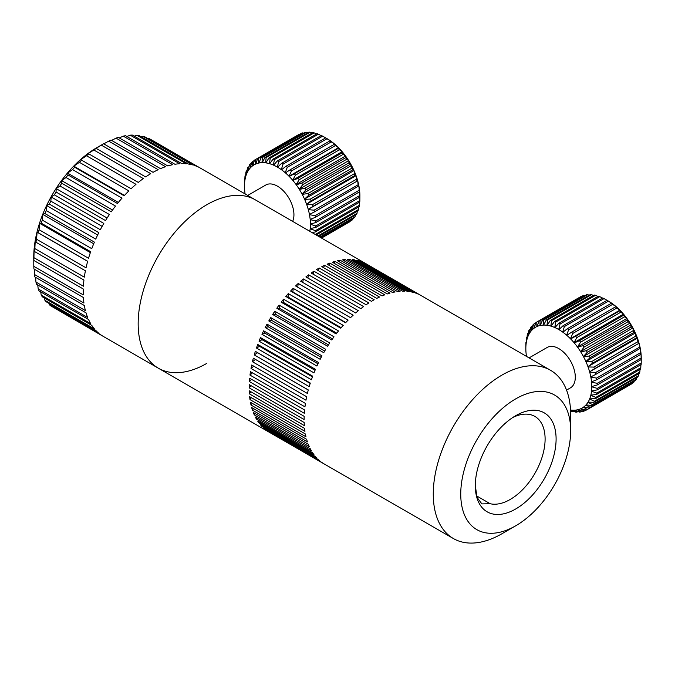 <?xml version="1.0" encoding="UTF-8"?>
<svg xmlns="http://www.w3.org/2000/svg" width="675" height="675" viewBox="0 0 675 675"><rect width="100%" height="100%" fill="white"/><g stroke="black" fill="none" stroke-linecap="round" stroke-linejoin="round"><path stroke-width="1.01" d="M148.011 138.662L148.829 138.459A97.149 56.093 120 0 1 150.525 139.337L199.986 167.898A97.149 56.093 -60 0 1 200.475 168.168L255.428 199.901A97.149 56.093 120 0 0 206.854 204.711A97.149 56.093 120 0 0 143.395 290.317A97.149 56.093 120 0 0 158.287 368.162A97.149 56.093 120 0 0 206.854 363.352M33.801 260.44L33.75 257.065A89.378 51.604 -60 0 1 96.947 147.597L102.44 144.425A97.149 56.093 120 0 0 101.275 145.117L150.736 173.669A97.149 56.093 -60 0 0 145.64 176.926L96.179 148.373A97.149 56.093 120 0 0 93.85 150.01L143.311 178.563A97.149 56.093 -60 0 0 138.282 182.419L88.822 153.866A97.149 56.093 120 0 0 86.535 155.765L135.996 184.326A97.149 56.093 -60 0 0 131.085 188.738L81.624 160.178A97.149 56.093 120 0 0 79.405 162.321L128.866 190.882A97.149 56.093 -60 0 0 124.124 195.792L74.663 167.24A97.149 56.093 120 0 0 72.546 169.602L121.998 198.155A97.149 56.093 -60 0 0 117.492 203.512L68.04 174.96A97.149 56.093 120 0 0 66.032 177.508L115.492 206.069A97.149 56.093 -60 0 0 111.265 211.807L61.813 183.254A97.149 56.093 120 0 0 59.948 185.963L109.409 214.515A97.149 56.093 -60 0 0 105.519 220.573L56.059 192.021A97.149 56.093 120 0 0 54.363 194.856L103.823 223.417A97.149 56.093 -60 0 0 100.313 229.719L50.853 201.158A97.149 56.093 120 0 0 49.334 204.095L98.795 232.647A97.149 56.093 -60 0 0 95.715 239.119L46.254 210.566A97.149 56.093 120 0 0 44.938 213.562L94.399 242.114A97.149 56.093 -60 0 0 91.766 248.678L42.306 220.126A97.149 56.093 120 0 0 41.209 223.147L90.669 251.699A97.149 56.093 -60 0 0 88.535 258.28L39.074 229.728A97.149 56.093 120 0 0 38.205 232.732L87.666 261.293A97.149 56.093 -60 0 0 86.037 267.815L36.577 239.254A97.149 56.093 120 0 0 35.952 242.224L85.413 270.776A97.149 56.093 -60 0 0 84.316 277.163L34.855 248.611A97.149 56.093 120 0 0 34.476 251.488L83.936 280.049A97.149 56.093 -60 0 0 83.379 286.217L33.927 257.664A97.149 56.093 120 0 0 33.801 260.44L83.253 288.993A97.149 56.093 -60 0 0 83.253 294.882L33.801 266.33A97.149 56.093 120 0 0 33.927 268.954L83.379 297.506A97.149 56.093 -60 0 0 83.936 303.041L34.476 274.489A97.149 56.093 120 0 0 34.855 276.936L84.316 305.488A97.149 56.093 -60 0 0 85.413 310.61L35.952 282.057A97.149 56.093 120 0 0 36.577 284.293L86.037 312.854A97.149 56.093 -60 0 0 87.666 317.495L38.205 288.934A97.149 56.093 120 0 0 39.074 290.95L88.535 319.503A97.149 56.093 -60 0 0 90.669 323.612L41.209 295.059A97.149 56.093 120 0 0 42.306 296.806L91.766 325.367A97.149 56.093 -60 0 0 94.399 328.894L44.938 300.341A97.149 56.093 120 0 0 46.254 301.818L95.715 330.37A97.149 56.093 -60 0 0 98.795 333.281L49.334 304.72A97.149 56.093 120 0 0 50.853 305.91L100.313 334.462A97.149 56.093 -60 0 0 103.326 336.437L453.389 538.54A97.149 56.093 120 0 0 501.964 533.731L515.7 525.8A77.718 44.871 120 0 0 515.708 525.8A77.718 44.871 120 0 0 570.662 430.616A77.718 44.871 120 0 0 515.7 398.883A77.718 44.871 120 0 0 460.747 494.066A77.718 44.871 120 0 0 515.7 525.8L501.964 533.731M102.845 336.15L54.27 307.884M96.947 147.597L102.44 144.425A97.149 56.093 120 0 1 103.612 143.767L153.073 172.319A97.149 56.093 -60 0 1 158.169 169.695L108.709 141.143L103.756 143.851M48.997 303.404L49.334 304.72M44.466 298.055L44.938 300.341M40.703 291.887L41.209 295.059M37.741 284.968L38.205 288.934M35.589 277.358L35.952 282.057M34.256 269.148L34.476 274.489M33.75 257.546L33.801 266.33M34.476 251.488L34.121 249.387L33.927 257.664M35.952 242.224L35.235 240.891L34.855 248.611M38.205 232.732L37.083 232.166L36.577 239.254M41.209 223.147L39.631 223.307L39.074 229.728M44.938 213.562L42.854 214.414L42.306 220.126M49.334 204.095L46.718 205.597L46.254 210.566M54.363 194.856L51.182 196.965L50.853 201.158M59.948 185.963L56.177 188.603L56.059 192.021M66.032 177.508L61.661 180.63L61.813 183.254M72.546 169.602L67.567 173.121L68.04 174.96M79.405 162.321L73.82 166.168L74.663 167.24M86.535 155.765L80.342 159.865L81.624 160.178M93.85 150.01L87.075 154.271L88.822 153.866M101.275 145.117L96.179 148.373M148.829 138.459L198.29 167.02A97.149 56.093 -60 0 0 194.4 165.451L144.939 136.89A97.149 56.093 120 0 0 143.075 136.333L141.294 136.873M143.075 136.333L192.535 164.886A97.149 56.093 -60 0 0 188.317 164.017L138.856 135.464A97.149 56.093 120 0 0 136.848 135.228L134.232 136.164M136.848 135.228L186.308 163.789A97.149 56.093 -60 0 0 181.803 163.628L132.342 135.076A97.149 56.093 120 0 0 130.224 135.169L126.875 136.527M130.224 135.169L179.677 163.721A97.149 56.093 -60 0 0 174.943 164.278L125.483 135.717A97.149 56.093 120 0 0 123.263 136.139L119.298 137.945M123.263 136.139L172.724 164.692A97.149 56.093 -60 0 0 167.813 165.957L118.353 137.396A97.149 56.093 120 0 0 116.066 138.139L111.569 140.4M116.066 138.139L165.527 166.691A97.149 56.093 -60 0 0 160.49 168.649L111.029 140.088A97.149 56.093 120 0 0 108.709 141.143M124.47 195.421L73.82 166.168M118.361 202.449L67.567 173.121M112.548 210.009L61.661 180.63M107.114 218.017L56.177 188.603M102.128 226.378L51.182 196.965M97.639 234.993L46.718 205.597M93.698 243.768L42.854 214.414M90.357 252.593L39.631 223.307M87.649 261.36L37.083 232.166M476.55 495.863L490.168 503.727A49.351 28.493 120 0 0 510.207 499.466A49.351 28.493 120 0 0 542.447 455.979A49.351 28.493 120 0 0 534.887 416.433A49.351 28.493 120 0 0 512.857 417.462M490.168 503.727L481.874 503.904L477.048 497.399L475.31 485.663A57.122 32.982 120 0 0 515.7 508.984A57.122 32.982 120 0 0 556.099 439.02A57.122 32.982 120 0 0 515.7 415.699L515.7 415.699A57.122 32.982 120 0 0 475.31 485.663L475.327 484.338M570.662 430.616L570.662 414.754A97.149 56.093 120 0 0 550.538 370.28A97.149 56.093 120 0 0 501.964 375.089A97.149 56.093 120 0 0 438.497 460.696A97.149 56.093 120 0 0 453.389 538.54M321.916 462.502L266.962 430.777A97.149 56.093 120 0 0 268.861 432L323.814 463.725A97.149 56.093 120 0 1 321.916 462.502M318.499 459.759L263.545 428.034A97.149 56.093 120 0 0 265.275 429.511L320.228 461.244A97.149 56.093 120 0 1 318.499 459.759M315.402 456.545L260.449 424.811A97.149 56.093 120 0 0 262.01 426.541L316.963 458.266A97.149 56.093 120 0 1 315.402 456.545M312.652 452.858L257.698 421.132A97.149 56.093 120 0 0 259.082 423.098L314.035 454.823A97.149 56.093 120 0 1 312.652 452.858M310.264 448.74L255.31 417.015A97.149 56.093 120 0 0 256.5 419.2L311.453 450.925A97.149 56.093 120 0 1 310.264 448.74M308.256 444.201L253.302 412.476A97.149 56.093 120 0 0 254.289 414.872L309.251 446.605A97.149 56.093 120 0 1 308.256 444.201M306.627 439.282L251.674 407.557A97.149 56.093 120 0 0 252.467 410.147L307.42 441.88A97.149 56.093 120 0 1 306.627 439.282M305.404 434L250.45 402.275A97.149 56.093 120 0 0 251.032 405.051L305.994 436.784A97.149 56.093 120 0 1 305.404 434M304.585 428.397L249.632 396.672A97.149 56.093 120 0 0 250.003 399.608L304.957 431.342A97.149 56.093 120 0 1 304.585 428.397M304.18 422.499L249.227 390.774A97.149 56.093 120 0 0 249.387 393.863L304.341 425.587A97.149 56.093 120 0 1 304.18 422.499M304.18 416.348L249.227 384.623A97.149 56.093 120 0 0 249.176 387.838L304.13 419.563A97.149 56.093 120 0 1 304.18 416.348M304.602 409.978L249.64 378.245A97.149 56.093 120 0 0 249.379 381.569L304.332 413.302A97.149 56.093 120 0 1 304.602 409.978M305.429 403.422L250.467 371.689A97.149 56.093 120 0 0 249.995 375.106L304.948 406.839A97.149 56.093 120 0 1 305.429 403.422M306.661 396.723L251.699 364.998A97.149 56.093 120 0 0 251.016 368.483L305.969 400.207A97.149 56.093 120 0 1 306.661 396.723M308.289 389.931L253.336 358.197A97.149 56.093 120 0 0 252.442 361.733L307.395 393.457A97.149 56.093 120 0 1 308.289 389.931M310.306 383.071L255.352 351.337A97.149 56.093 120 0 0 254.256 354.898L309.209 386.623A97.149 56.093 120 0 1 310.306 383.071M312.702 376.194L257.749 344.461A97.149 56.093 120 0 0 256.458 348.03L311.411 379.755A97.149 56.093 120 0 1 312.702 376.194M315.453 369.335L260.499 337.61A97.149 56.093 120 0 0 259.031 341.153L313.985 372.878A97.149 56.093 120 0 1 315.453 369.335M318.558 362.543L263.604 330.817A97.149 56.093 120 0 0 261.951 334.327L316.904 366.052A97.149 56.093 120 0 1 318.558 362.543M321.983 355.852L267.03 324.127A97.149 56.093 120 0 0 265.216 327.577L320.169 359.302A97.149 56.093 120 0 1 321.983 355.852M325.713 349.312L270.759 317.587A97.149 56.093 120 0 0 268.793 320.954L323.747 352.679A97.149 56.093 120 0 1 325.713 349.312M329.729 342.951L274.776 311.226A97.149 56.093 120 0 0 272.666 314.491L327.62 346.224A97.149 56.093 120 0 1 329.729 342.951M334.007 336.817L279.053 305.083A97.149 56.093 120 0 0 276.809 308.239L331.762 339.964A97.149 56.093 120 0 1 334.007 336.817M338.512 330.936L283.559 299.202A97.149 56.093 120 0 0 281.197 302.214L336.15 333.948A97.149 56.093 120 0 1 338.512 330.936M343.229 325.35L288.276 293.617A97.149 56.093 120 0 0 285.812 296.477L340.765 328.202A97.149 56.093 120 0 1 343.229 325.35M348.123 320.093L293.169 288.36A97.149 56.093 120 0 0 290.613 291.043L345.566 322.768A97.149 56.093 120 0 1 348.123 320.093M353.168 315.191L298.215 283.466A97.149 56.093 120 0 0 295.582 285.955L350.536 317.68A97.149 56.093 120 0 1 353.168 315.191M358.324 310.686L303.37 278.952A97.149 56.093 120 0 0 300.687 281.239L355.641 312.972A97.149 56.093 120 0 1 358.324 310.686M363.572 306.593L308.618 274.86A97.149 56.093 120 0 0 305.893 276.927L360.847 308.661A97.149 56.093 120 0 1 363.572 306.593M368.879 302.94L313.917 271.207A97.149 56.093 120 0 0 311.167 273.046L366.12 304.771A97.149 56.093 120 0 1 368.879 302.94M420.888 295.431L366.947 264.288A97.149 56.093 120 0 0 366.441 263.993L255.428 199.901A97.149 56.093 120 0 0 206.854 204.711A97.149 56.093 120 0 0 143.395 290.317A97.149 56.093 120 0 0 158.287 368.162M319.25 268.017L374.203 299.751A97.149 56.093 120 0 0 372.819 300.527A97.149 56.093 120 0 0 371.444 301.345L316.491 269.612A97.149 56.093 120 0 1 317.866 268.802A97.149 56.093 120 0 1 319.25 268.017L318.322 270.675M379.519 297.042A97.149 56.093 120 0 0 376.768 298.384L321.815 266.65A97.149 56.093 120 0 1 324.565 265.309L379.519 297.042M323.603 267.688L324.565 265.309M329.839 263.098L384.801 294.832A97.149 56.093 120 0 0 382.067 295.912L327.113 264.187A97.149 56.093 120 0 1 329.839 263.098L328.885 265.199M335.045 261.402L390.007 293.127A97.149 56.093 120 0 0 387.315 293.946L332.362 262.221A97.149 56.093 120 0 1 335.045 261.402L334.108 263.225M340.149 260.221L395.103 291.954A97.149 56.093 120 0 0 392.479 292.494L337.525 260.769A97.149 56.093 120 0 1 340.149 260.221L339.263 261.773M345.119 259.58L400.073 291.305A97.149 56.093 120 0 0 397.516 291.575L342.562 259.85A97.149 56.093 120 0 1 345.119 259.58L344.309 260.854M349.92 259.462L404.882 291.187A97.149 56.093 120 0 0 402.41 291.178L347.456 259.453A97.149 56.093 120 0 1 349.92 259.462L349.22 260.474M354.535 259.875A97.149 56.093 120 0 0 352.173 259.597L407.126 291.322A97.149 56.093 120 0 1 409.489 291.608L354.535 259.875L353.962 260.626M358.923 260.828L413.885 292.553A97.149 56.093 120 0 0 411.632 291.997L356.678 260.272A97.149 56.093 120 0 1 358.923 260.828L358.509 261.318M356.586 261.056L356.459 262.069M418.027 294.022A97.149 56.093 120 0 0 415.91 293.195L360.956 261.47A97.149 56.093 120 0 1 363.074 262.297L418.027 294.022M550.538 370.28L421.394 295.718A97.149 56.093 120 0 0 419.926 294.916L364.973 263.191A97.149 56.093 120 0 1 366.441 263.993M262.01 426.541L262.263 425.858M262.043 423.638L261.157 424.297M259.082 423.098L259.478 422.162M256.5 419.2L257.065 418.027M254.289 414.872L255.04 413.48M252.467 410.147L253.42 408.561M251.032 405.051L252.205 403.287M250.003 399.608L251.404 397.693M249.387 393.863L251.024 391.812M249.176 387.838L251.075 385.687M249.379 381.569L251.547 379.342M249.995 375.106L252.45 372.836M251.016 368.483L253.775 366.188M308.273 389.981L253.336 358.197M252.442 361.733L255.471 359.497M310.188 383.442L255.352 351.337M254.256 354.898L257.31 352.924M312.449 376.878L259.521 346.317L257.749 344.461M256.458 348.03L259.521 346.317M315.039 370.305L262.077 339.727L260.499 337.61M259.031 341.153L262.077 339.727M317.959 363.783L264.971 333.188L263.604 330.817M261.951 334.327L264.971 333.188M321.19 357.345L268.177 326.742L267.03 324.127M265.216 327.577L268.177 326.742M324.7 351.025L271.688 320.414L270.759 317.587M268.793 320.954L271.688 320.414M272.666 314.491L275.476 314.263L274.776 311.226M328.48 344.866L275.476 314.263M332.505 338.901L279.517 308.315L279.053 305.083M276.809 308.239L279.517 308.315M336.749 333.172L283.795 302.602L283.559 299.202M281.197 302.214L283.795 302.602M341.179 327.712L288.267 297.16L288.276 293.617M285.812 296.477L288.267 297.16M345.777 322.549L292.925 292.03L293.169 288.36M290.613 291.043L292.925 292.03M297.734 287.196L298.215 283.466M302.729 282.42L303.37 278.952M307.851 278.058L308.618 274.86M313.057 274.134L313.917 271.207M566.553 390.108L570.476 387.838A23.313 13.458 -120 0 0 574.045 369.157A23.313 13.458 -120 0 0 558.816 348.612A23.313 13.458 -120 0 0 547.163 347.456L529.09 357.893M573.598 411.261L572.83 411.708A50.515 29.168 60 0 1 571.556 411.429L570.577 410.974M570.409 409.987L572.83 411.708M577.918 411.539L576.83 412.163A50.515 29.168 60 0 1 575.615 412.096L570.611 410.012A46.634 26.924 -120 0 0 574.045 410.214L576.83 412.163M582.061 411.117L580.61 411.952A50.515 29.168 60 0 1 579.471 412.087L574.239 410.206A46.634 26.924 -120 0 0 577.454 409.818L580.61 411.952M585.984 409.995L584.12 411.067A50.515 29.168 60 0 1 583.065 411.413L577.64 409.776A46.634 26.924 -120 0 0 580.601 408.805L584.12 411.067M586.82 409.809L630.788 384.429A50.515 29.168 -120 0 0 631.252 384.151L587.292 409.531A50.515 29.168 60 0 1 586.82 409.809A50.515 29.168 60 0 1 586.347 410.079L580.77 408.738A46.634 26.924 -120 0 0 583.428 407.202L587.292 409.531M633.234 382.717A50.515 29.168 -120 0 0 634.053 381.974L590.093 407.363A50.515 29.168 60 0 1 589.267 408.097L633.234 382.717M589.267 408.097L583.571 407.093A46.634 26.924 -120 0 0 585.892 405.017L590.093 407.363M635.749 380.118A50.515 29.168 -120 0 0 636.441 379.198L592.473 404.587A50.515 29.168 60 0 1 591.781 405.506L635.749 380.118M591.781 405.506L586.018 404.873A46.634 26.924 -120 0 0 587.959 402.283L592.473 404.587M637.824 376.954A50.515 29.168 -120 0 0 638.373 375.865L594.405 401.245A50.515 29.168 60 0 1 593.857 402.334L637.824 376.954M593.857 402.334L588.068 402.114A46.634 26.924 -120 0 0 589.612 399.052L594.405 401.245M639.428 373.258A50.515 29.168 -120 0 0 639.824 372.018L595.865 397.398A50.515 29.168 60 0 1 595.468 398.638L639.428 373.258M595.468 398.638L589.688 398.849A46.634 26.924 -120 0 0 590.802 395.356L595.865 397.398M640.541 369.082A50.515 29.168 -120 0 0 640.778 367.706L596.818 393.086A50.515 29.168 60 0 1 596.573 394.47L640.541 369.082M596.573 394.47L590.861 395.137A46.634 26.924 -120 0 0 591.536 391.255L596.818 393.086M641.14 364.5A50.515 29.168 -120 0 0 641.216 363.007L597.257 388.387A50.515 29.168 60 0 1 597.173 389.88L641.14 364.5M597.173 389.88L591.562 391.019A46.634 26.924 -120 0 0 591.789 386.817L597.257 388.387M641.216 359.564A50.515 29.168 -120 0 0 641.14 357.978L597.173 383.366A50.515 29.168 60 0 1 597.257 384.944L641.216 359.564L641.25 358.003A46.634 26.924 60 0 0 641.022 353.54L641.14 357.978M597.257 384.944L591.789 386.556A46.634 26.924 -120 0 0 591.562 382.092L597.173 383.366M640.778 354.358A50.515 29.168 -120 0 0 640.541 352.704L596.573 378.084A50.515 29.168 60 0 1 596.818 379.738L640.778 354.358L640.997 353.27A46.634 26.924 60 0 0 640.322 348.604L640.541 352.704M596.818 379.738L591.536 381.822A46.634 26.924 -120 0 0 590.861 377.165L596.573 378.084M639.824 348.95A50.515 29.168 -120 0 0 639.428 347.245L595.468 372.625A50.515 29.168 60 0 1 595.865 374.33L640.263 348.325A46.634 26.924 60 0 0 639.149 343.533L639.428 347.245M595.865 374.33L590.802 376.878A46.634 26.924 -120 0 0 589.688 372.094L595.468 372.625M638.373 343.423A50.515 29.168 -120 0 0 637.824 341.693L593.857 367.082A50.515 29.168 60 0 1 594.405 368.803L639.065 343.246A46.634 26.924 60 0 0 637.529 338.403L637.824 341.693M594.405 368.803L589.612 371.807A46.634 26.924 -120 0 0 588.068 366.955L593.857 367.082M636.441 337.854A50.515 29.168 -120 0 0 635.749 336.133L591.781 361.513A50.515 29.168 60 0 1 592.473 363.234L636.441 337.854L637.419 338.116A46.634 26.924 60 0 0 635.479 333.273L635.749 336.133M592.473 363.234L587.959 366.668A46.634 26.924 -120 0 0 586.018 361.834L591.781 361.513M634.053 332.319A50.515 29.168 -120 0 0 633.234 330.632L589.267 356.02A50.515 29.168 60 0 1 590.093 357.708L634.053 332.319L635.352 332.986A46.634 26.924 60 0 0 633.032 328.236L633.234 330.632M590.093 357.708L585.892 361.547A46.634 26.924 -120 0 0 583.571 356.788L589.267 356.02M631.252 326.919A50.515 29.168 -120 0 0 630.315 325.282L586.347 350.663A50.515 29.168 60 0 1 587.292 352.299L631.252 326.919L632.88 327.957A46.634 26.924 60 0 0 630.222 323.35L630.315 325.282M587.292 352.299L583.428 356.51A46.634 26.924 -120 0 0 580.77 351.911L586.347 350.663M628.079 321.713A50.515 29.168 -120 0 0 627.033 320.152L583.065 345.541A50.515 29.168 60 0 1 584.12 347.093L628.079 321.713L630.062 323.089A46.634 26.924 60 0 0 627.1 318.701L627.033 320.152M584.12 347.093L580.601 351.641A46.634 26.924 -120 0 0 577.64 347.254L583.065 345.541M624.577 316.786A50.515 29.168 -120 0 0 623.438 315.326L579.471 340.706A50.515 29.168 60 0 1 580.61 342.166L624.577 316.786L626.915 318.448A46.634 26.924 60 0 0 623.7 314.348L623.438 315.326M580.61 342.166L577.454 347.001A46.634 26.924 -120 0 0 574.239 342.9L579.471 340.706M620.798 312.204A50.515 29.168 -120 0 0 619.583 310.871L575.615 336.251A50.515 29.168 60 0 1 576.83 337.584L620.798 312.204L623.498 314.111A46.634 26.924 60 0 0 620.072 310.348L619.583 310.871M576.83 337.584L574.045 342.664A46.634 26.924 -120 0 0 570.611 338.909L575.615 336.251M616.79 308.036A50.515 29.168 -120 0 0 615.516 306.847L571.556 332.227A50.515 29.168 60 0 1 572.83 333.425L616.79 308.036L619.869 310.137A46.634 26.924 60 0 0 616.275 306.779L615.516 306.847M572.83 333.425L570.409 338.698A46.634 26.924 -120 0 0 566.814 335.332L571.556 332.227M612.622 304.349A50.515 29.168 -120 0 0 611.314 303.311L567.346 328.7A50.515 29.168 60 0 1 568.662 329.738L612.622 304.349L616.056 306.585A46.634 26.924 60 0 0 612.36 303.674L611.314 303.311M568.662 329.738L566.603 335.146A46.634 26.924 -120 0 0 562.899 332.227L567.346 328.7M608.352 301.193A50.515 29.168 -120 0 0 607.019 300.333L563.06 325.713A50.515 29.168 60 0 1 564.384 326.573L608.352 301.193L612.141 303.514A46.634 26.924 60 0 0 608.386 301.084L607.019 300.333M564.384 326.573L562.68 332.066A46.634 26.924 -120 0 0 558.925 329.636L563.06 325.713M604.041 298.612A50.515 29.168 -120 0 0 602.708 297.937L558.74 323.317A50.515 29.168 60 0 1 560.073 323.992L604.041 298.612L608.167 300.957M560.073 323.992L558.706 329.51A46.634 26.924 -120 0 0 554.951 327.603L558.74 323.317M599.746 296.637A50.515 29.168 -120 0 0 598.438 296.156L554.47 321.545A50.515 29.168 60 0 1 555.787 322.026L599.746 296.637L602.488 298.063M555.787 322.026L554.732 327.51A46.634 26.924 -120 0 0 551.036 326.16L554.47 321.545M595.544 295.312A50.515 29.168 -120 0 0 594.27 295.034L550.302 320.414A50.515 29.168 60 0 1 551.576 320.692L595.544 295.312L597.949 296.435M551.576 320.692L550.817 326.093A46.634 26.924 -120 0 0 547.231 325.316L550.302 320.414M591.477 294.646A50.515 29.168 -120 0 0 590.262 294.578L546.303 319.958A50.515 29.168 60 0 1 547.518 320.026L591.477 294.646L593.494 295.481M547.518 320.026L547.02 325.282A46.634 26.924 -120 0 0 543.594 325.088L546.303 319.958M587.621 294.654A50.515 29.168 -120 0 0 586.482 294.789L542.514 320.169A50.515 29.168 60 0 1 543.662 320.034L587.621 294.654L589.174 295.203M543.662 320.034L543.392 325.097A46.634 26.924 -120 0 0 540.177 325.485L542.514 320.169M584.027 295.329A50.515 29.168 -120 0 0 582.981 295.675L539.013 321.055A50.515 29.168 60 0 1 540.067 320.709L584.027 295.329L585.031 295.625M540.067 320.709L539.992 325.519A46.634 26.924 -120 0 0 537.038 326.489L539.013 321.055M580.745 296.671A50.515 29.168 -120 0 0 580.272 296.933L536.304 322.312A50.515 29.168 60 0 1 536.785 322.051L581.108 296.755M536.785 322.051L536.87 326.565A46.634 26.924 -120 0 0 534.212 328.101L535.84 322.591A50.515 29.168 60 0 1 536.304 322.312M533.866 324.025L534.06 328.21A46.634 26.924 -120 0 0 531.748 330.286L533.039 324.768A50.515 29.168 60 0 1 533.866 324.025L535.731 322.954M531.343 326.624L531.622 330.421A46.634 26.924 -120 0 0 529.673 333.011L530.66 327.544A50.515 29.168 60 0 1 531.343 326.624L532.794 325.78M529.267 329.788L529.571 333.18A46.634 26.924 -120 0 0 528.027 336.251L528.727 330.877A50.515 29.168 60 0 1 529.267 329.788L530.364 329.164M527.664 333.484L527.951 336.445A46.634 26.924 -120 0 0 526.829 339.947L527.268 334.733A50.515 29.168 60 0 1 527.664 333.484L528.441 333.045M526.559 337.66L526.778 340.166A46.634 26.924 -120 0 0 526.095 344.039L526.314 339.036A50.515 29.168 60 0 1 526.559 337.66L527.04 337.382M526.07 344.284A46.634 26.924 -120 0 0 525.842 348.486L525.876 343.735A50.515 29.168 60 0 1 525.96 342.242L526.095 344.039M570.409 338.698L619.869 310.137M574.045 342.664L623.498 314.111M577.454 347.001L626.915 318.448M580.601 351.641L630.062 323.089M583.428 356.51L632.88 327.957M585.892 361.547L635.352 332.986M587.959 366.668L637.419 338.116M589.612 371.807L639.065 343.246M641.216 363.007L641.25 358.256M640.778 367.706L640.921 364.627M639.824 372.018L640.052 369.36M638.373 375.865L638.66 373.705M636.441 379.198L636.736 377.587M634.053 381.974L634.298 380.962M526.137 353.27L526.095 353.481A46.634 26.924 -120 0 0 526.475 356.383M526.095 353.481L526.07 353.202A46.634 26.924 -120 0 1 525.842 348.739L525.842 348.486M292.638 221.383A23.313 13.458 -120 0 0 277.45 186.165A23.313 13.458 -120 0 0 265.79 185.009L247.717 195.446M349.422 221.982A50.515 29.168 -120 0 0 349.886 221.704L321.545 238.064L349.422 221.982M321.283 237.921L351.861 220.269A50.515 29.168 -120 0 0 352.688 219.527L321.055 237.786M320.296 237.347L354.375 217.671A50.515 29.168 -120 0 0 355.067 216.751L319.849 237.085M318.592 236.368L356.451 214.507A50.515 29.168 -120 0 0 356.999 213.418L317.925 235.98M316.195 234.984L358.062 210.811A50.515 29.168 -120 0 0 358.459 209.571L315.318 234.47M359.168 206.634A50.515 29.168 -120 0 0 359.412 205.259L315.444 230.639A50.515 29.168 60 0 1 315.208 232.023L359.168 206.634M309.791 231.28A46.634 26.924 -120 0 0 310.171 228.808L315.444 230.639M315.208 232.023L311.766 232.428M359.767 202.053A50.515 29.168 -120 0 0 359.851 200.559L315.883 225.939A50.515 29.168 60 0 1 315.807 227.433L359.767 202.053M315.807 227.433L310.196 228.572A46.634 26.924 -120 0 0 310.424 224.37L315.883 225.939M359.851 197.117A50.515 29.168 -120 0 0 359.767 195.531L315.807 220.919A50.515 29.168 60 0 1 315.883 222.497L359.851 197.117L359.885 195.556A46.634 26.924 60 0 0 359.657 191.093L359.767 195.531M315.883 222.497L310.424 224.108A46.634 26.924 -120 0 0 310.196 219.645L315.807 220.919M359.412 191.911A50.515 29.168 -120 0 0 359.168 190.257L315.208 215.637A50.515 29.168 60 0 1 315.444 217.291L359.412 191.911L359.623 190.822A46.634 26.924 60 0 0 358.948 186.157L359.168 190.257M315.444 217.291L310.171 219.375A46.634 26.924 -120 0 0 309.488 214.718L315.208 215.637M358.459 186.502A50.515 29.168 -120 0 0 358.062 184.798L314.094 210.187A50.515 29.168 60 0 1 314.491 211.882L358.898 185.878A46.634 26.924 60 0 0 357.775 181.086L358.062 184.798M314.491 211.882L309.437 214.431A46.634 26.924 -120 0 0 308.315 209.647L314.094 210.187M356.999 180.976A50.515 29.168 -120 0 0 356.451 179.246L312.491 204.635A50.515 29.168 60 0 1 313.04 206.356L357.699 180.799A46.634 26.924 60 0 0 356.155 175.956L356.451 179.246M313.04 206.356L308.239 209.36A46.634 26.924 -120 0 0 306.695 204.508L312.491 204.635M355.067 175.407A50.515 29.168 -120 0 0 354.375 173.686L310.416 199.066A50.515 29.168 60 0 1 311.108 200.787L355.067 175.407L356.054 175.669A46.634 26.924 60 0 0 354.105 170.826L354.375 173.686M311.108 200.787L306.593 204.221A46.634 26.924 -120 0 0 304.644 199.387L310.416 199.066M352.688 169.872A50.515 29.168 -120 0 0 351.861 168.185L307.901 193.573A50.515 29.168 60 0 1 308.72 195.261L352.688 169.872L353.978 170.547A46.634 26.924 60 0 0 351.667 165.788L351.861 168.185M308.72 195.261L304.518 199.1A46.634 26.924 -120 0 0 302.206 194.341L307.901 193.573M349.886 164.472A50.515 29.168 -120 0 0 348.941 162.835L304.982 188.215A50.515 29.168 60 0 1 305.927 189.852L349.886 164.472L351.515 165.51A46.634 26.924 60 0 0 348.857 160.903L348.941 162.835M305.927 189.852L302.054 194.062A46.634 26.924 -120 0 0 299.396 189.464L304.982 188.215M346.714 159.266A50.515 29.168 -120 0 0 345.659 157.705L301.7 183.094A50.515 29.168 60 0 1 302.746 184.646L346.714 159.266L348.688 160.642A46.634 26.924 60 0 0 345.735 156.254L345.659 157.705M302.746 184.646L299.227 189.194A46.634 26.924 -120 0 0 296.274 184.807L301.7 183.094M343.212 154.339A50.515 29.168 -120 0 0 342.065 152.879L298.105 178.259A50.515 29.168 60 0 1 299.244 179.719L343.212 154.339L345.549 156.001A46.634 26.924 60 0 0 342.326 151.9L342.065 152.879M299.244 179.719L296.089 184.553A46.634 26.924 -120 0 0 292.874 180.453L298.105 178.259M339.424 149.757A50.515 29.168 -120 0 0 338.209 148.424L294.249 173.804A50.515 29.168 60 0 1 295.464 175.137L339.424 149.757L342.132 151.664A46.634 26.924 60 0 0 338.707 147.901L338.209 148.424M295.464 175.137L292.672 180.217A46.634 26.924 -120 0 0 289.246 176.462L294.249 173.804M335.424 145.589A50.515 29.168 -120 0 0 334.15 144.399L290.183 169.779A50.515 29.168 60 0 1 291.457 170.977L335.424 145.589L338.496 147.69A46.634 26.924 60 0 0 334.91 144.332L334.15 144.399M291.457 170.977L289.035 176.251A46.634 26.924 -120 0 0 285.449 172.884L290.183 169.779M331.256 141.902A50.515 29.168 -120 0 0 329.94 140.873L285.981 166.252A50.515 29.168 60 0 1 287.288 167.29L331.256 141.902L334.69 144.146A46.634 26.924 60 0 0 330.995 141.227L329.94 140.873M287.288 167.29L285.23 172.699A46.634 26.924 -120 0 0 281.534 169.779L285.981 166.252M326.987 138.746A50.515 29.168 -120 0 0 325.654 137.886L281.686 163.266A50.515 29.168 60 0 1 283.019 164.126L326.987 138.746L330.775 141.067A46.634 26.924 60 0 0 327.021 138.637L325.654 137.886M283.019 164.126L281.315 169.619A46.634 26.924 -120 0 0 277.56 167.189L281.686 163.266M322.667 136.164A50.515 29.168 -120 0 0 321.334 135.489L277.374 160.869A50.515 29.168 60 0 1 278.707 161.544L322.667 136.164L326.793 138.51M278.707 161.544L277.341 167.062A46.634 26.924 -120 0 0 273.586 165.164L277.374 160.869M318.381 134.19A50.515 29.168 -120 0 0 317.064 133.709L273.105 159.097A50.515 29.168 60 0 1 274.413 159.578L318.381 134.19L321.114 135.616M274.413 159.578L273.367 165.063A46.634 26.924 -120 0 0 269.663 163.713L273.105 159.097M314.17 132.865A50.515 29.168 -120 0 0 312.896 132.587L268.937 157.967A50.515 29.168 60 0 1 270.211 158.245L314.17 132.865L316.583 133.996M270.211 158.245L269.452 163.645A46.634 26.924 -120 0 0 265.857 162.869L268.937 157.967M310.112 132.199A50.515 29.168 -120 0 0 308.897 132.131L264.929 157.511A50.515 29.168 60 0 1 266.144 157.579L310.112 132.199L312.128 133.034M266.144 157.579L265.655 162.835A46.634 26.924 -120 0 0 262.221 162.641L264.929 157.511M306.256 132.207A50.515 29.168 -120 0 0 305.117 132.342L261.149 157.722A50.515 29.168 60 0 1 262.288 157.587L306.256 132.207L307.808 132.756M262.288 157.587L262.027 162.65A46.634 26.924 -120 0 0 258.812 163.038L261.149 157.722M302.662 132.882A50.515 29.168 -120 0 0 301.607 133.228L257.648 158.608A50.515 29.168 60 0 1 258.694 158.262L302.662 132.882L303.666 133.178M258.694 158.262L258.626 163.072A46.634 26.924 -120 0 0 255.665 164.042L257.648 158.608M299.379 134.224A50.515 29.168 -120 0 0 298.898 134.485L254.939 159.865A50.515 29.168 60 0 1 255.412 159.604L299.742 134.308M255.412 159.604L255.504 164.118A46.634 26.924 -120 0 0 252.847 165.653L254.467 160.144A50.515 29.168 60 0 1 254.939 159.865M252.492 161.578L252.695 165.763A46.634 26.924 -120 0 0 250.374 167.839L251.674 162.321A50.515 29.168 60 0 1 252.492 161.578L254.365 160.507M249.978 164.177L250.248 167.974A46.634 26.924 -120 0 0 248.307 170.572L249.286 165.097A50.515 29.168 60 0 1 249.978 164.177L251.429 163.342M247.902 167.341L248.198 170.733A46.634 26.924 -120 0 0 246.662 173.804L247.354 168.429A50.515 29.168 60 0 1 247.902 167.341L248.991 166.717M246.299 171.037L246.578 173.998A46.634 26.924 -120 0 0 245.464 177.5L245.903 172.285A50.515 29.168 60 0 1 246.299 171.037L247.067 170.598M245.185 175.213L245.405 177.719A46.634 26.924 -120 0 0 244.73 181.592L244.949 176.588A50.515 29.168 60 0 1 245.185 175.213L245.675 174.935M244.704 181.837A46.634 26.924 -120 0 0 244.477 186.038L244.51 181.288A50.515 29.168 60 0 1 244.586 179.795L244.73 181.592M289.035 176.251L338.496 147.69M292.672 180.217L342.132 151.664M296.089 184.553L345.549 156.001M299.227 189.194L348.688 160.642M302.054 194.062L351.515 165.51M304.518 199.1L353.978 170.547M306.593 204.221L356.054 175.669M308.239 209.36L357.699 180.799M359.851 200.559L359.876 195.809M359.412 205.259L359.547 202.179M358.459 209.571L358.687 206.921M356.999 213.418L357.286 211.258M355.067 216.751L355.362 215.139M352.688 219.527L352.932 218.514M244.772 190.822L244.73 191.033A46.634 26.924 -120 0 0 245.109 193.936M244.73 191.033L244.704 190.755A46.634 26.924 -120 0 1 244.477 186.292L244.477 186.292"/></g></svg>
